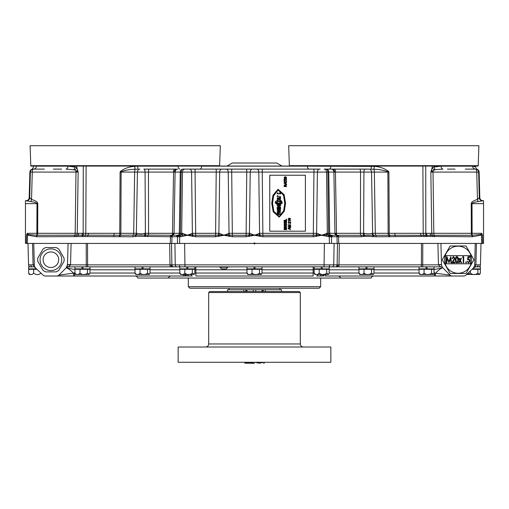 <?xml version="1.0" encoding="UTF-8"?>
<svg xmlns="http://www.w3.org/2000/svg" width="509" height="509" viewBox="0 0 509 509"><rect width="100%" height="100%" fill="white"/><g stroke="black" fill="none" stroke-linecap="round" stroke-linejoin="round"><path stroke-width="0.76" d="M254.5 363.299L244.829 363.152M264.171 362.281L264.171 363.152M263.681 362.281L259.336 363.229L254.99 362.281M245.319 362.281L249.664 363.229L254.01 362.281M244.829 362.281L244.829 363.229M471.639 259.717A13.539 13.539 0 0 0 458.1 246.178A13.539 13.539 0 0 0 444.561 259.717A13.539 13.539 0 0 0 458.1 273.257A13.539 13.539 0 0 0 471.639 259.717M473.879 259.558A15.779 15.779 0 0 1 473.879 259.876L466.123 273.301A15.779 15.779 0 0 1 465.856 273.46L450.344 273.46A15.779 15.779 0 0 1 450.077 273.301L442.321 259.876A15.779 15.779 0 0 1 442.321 259.558L450.077 246.133A15.779 15.779 0 0 1 450.344 245.974L465.856 245.974A15.779 15.779 0 0 1 466.123 246.133L473.879 259.558M445.884 255.645L470.316 255.645L470.316 263.789L445.884 263.789L445.884 255.645M469.495 260.754L468.471 259.405L467.536 259.717L468.006 256.663L469.807 256.663L469.807 257.287L468.388 257.287L468.14 258.903L468.636 258.776L469.966 260.773L468.42 262.93L467.065 261.206L468.445 262.3L469.495 260.754M458.374 259.717C458.577 261.263 458.062 262.339 456.821 262.93C455.606 262.326 455.103 261.257 455.32 259.717C455.103 258.178 455.6 257.109 456.821 256.504C458.062 257.102 458.577 258.171 458.374 259.717M463.228 257.287L462.522 257.287L462.789 256.663L463.699 256.663L463.699 262.771L463.228 262.771L463.228 257.287M447.214 258.387L446.787 262.771L446.317 262.771L446.908 256.663L448.862 261.677L450.809 256.663L451.407 262.771L450.936 262.771L450.503 258.387L448.983 262.771L447.214 258.387M458.609 262.771L459.812 260.385L458.768 258.305L459.334 258.305L460.098 259.819L460.855 258.305L461.428 258.305L460.384 260.385L461.587 262.771L461.014 262.771L460.098 260.952L459.182 262.771L458.609 262.771M454.378 258.368L453.474 257.134L452.501 258.54L452.03 258.54L453.494 256.504L454.849 258.337L452.927 262.148L454.931 262.148L454.931 262.771L451.877 262.771L454.378 258.368M466.047 262.848L465.659 262.339L466.047 261.83L466.441 262.339L466.047 262.848M456.84 257.134L455.79 259.717L456.84 262.3L457.744 261.251L457.903 259.717L456.84 257.134M40.058 259.717A10.842 10.842 0 0 1 50.9 248.876A10.842 10.842 0 0 1 61.742 259.717A10.842 10.842 0 0 1 50.9 270.559A10.842 10.842 0 0 1 40.058 259.717A10.842 10.842 0 0 0 50.9 270.559A10.842 10.842 0 0 0 61.742 259.717M64.039 258.146A13.234 13.234 0 0 1 64.039 261.289L58.828 270.311A13.234 13.234 0 0 1 56.111 271.882L45.689 271.882A13.234 13.234 0 0 1 42.972 270.311L37.761 261.289A13.234 13.234 0 0 1 37.761 258.146L42.972 249.124A13.234 13.234 0 0 1 45.689 247.552L56.111 247.552A13.234 13.234 0 0 1 58.828 249.124L64.039 258.146M262.32 243.429L237.9 243.429L262.32 243.429M289.411 166.061A3.054 3.054 0 0 1 289.373 165.66L478.199 165.66A3.054 3.054 0 0 1 478.161 166.061L30.839 166.061A3.054 3.054 0 0 1 30.801 165.66L30.101 145.701L220.327 145.701L219.627 165.66A3.054 3.054 0 0 1 219.589 166.061M478.199 165.66L478.899 145.701L288.673 145.701L289.373 165.66M227.014 166.061L232.301 163.007L276.699 163.007L281.986 166.061M227.523 291.53L227.523 289.748L243.766 289.748L243.766 291.53M243.766 289.748L281.477 289.748L281.477 291.53M255.772 289.748L255.772 291.53M253.227 289.748L253.227 291.53M229.05 288.221L229.05 289.748M279.95 288.221L279.95 289.748M228.007 267.25L219.888 267.25L219.888 266.843M226.39 268.879L221.53 268.879M74.925 266.843L74.925 268.879L89.991 268.879L89.991 266.843L134.987 266.843L134.987 268.879L143.029 268.879L143.029 266.843L186.803 266.843L186.803 268.879L194.845 268.879L194.845 266.843L187.821 266.843L187.821 268.879M27.995 243.429L28.555 264.858L33.085 264.871L32.525 243.429L71.095 243.429L70.528 264.858L184.939 264.858L184.939 266.843L170.54 266.843L179.779 266.843L179.779 268.879L186.803 268.879M193.477 274.478L181.026 274.478L193.477 274.478M181.026 274.478L180.32 274.275L179.817 273.123L179.817 269.286L192.332 269.286L192.332 273.123L194.304 274.275L194.807 273.123L194.807 269.286L192.332 269.286M184.837 269.286L184.837 273.123C183.157 275.07 181.484 275.07 179.817 273.123M192.332 273.123C189.832 275.07 187.331 275.07 184.837 273.123M148.685 274.478L136.234 274.478L148.685 274.478M136.234 274.478L135.528 274.275L135.025 273.123L135.025 269.286L147.54 269.286L147.54 273.123L149.512 274.275L150.015 273.123L150.015 269.286L147.54 269.286M140.045 269.286L140.045 273.123C138.365 275.07 136.692 275.07 135.025 273.123M147.54 273.123C145.04 275.07 142.539 275.07 140.045 273.123M88.623 274.478L76.172 274.478L88.623 274.478M76.172 274.478L75.466 274.275L74.963 273.123L74.963 269.286L87.478 269.286L87.478 273.123L89.45 274.275L89.953 273.123L89.953 269.286L87.478 269.286M79.983 269.286L79.983 273.123C78.303 275.07 76.63 275.07 74.963 273.123M87.478 273.123C84.978 275.07 82.477 275.07 79.983 273.123M29.147 274.275L29.853 274.478L29.147 274.275L28.644 273.123L28.644 269.286L36.941 269.286M30.871 264.877A2.036 1.616 90 0 0 32.487 266.843L28.606 266.843L28.606 268.879L36.514 268.879M41.165 273.295L42.368 274.434M41.159 273.123C38.659 275.07 36.158 275.07 33.664 273.123L33.664 269.286L33.664 273.123C31.984 275.07 30.311 275.07 28.644 273.123L28.644 269.286M479.026 274.478L466.588 274.478M480.356 269.286L480.356 273.123L480.356 269.286L477.881 269.286L477.881 273.123L479.853 274.275L480.356 273.123M472.059 269.286L477.881 269.286L477.881 273.123C475.381 275.07 472.88 275.07 470.386 273.123L470.386 270.871L470.386 273.123L466.715 274.357M472.486 268.879L480.394 268.879L480.394 266.843L474.165 266.843M432.707 274.478L420.256 274.478L432.707 274.478M420.256 274.478L419.55 274.275L419.047 273.123L419.047 269.286L431.562 269.286L431.562 273.123L433.534 274.275L434.037 273.123L434.037 269.286L431.562 269.286M471.951 235.273L471.716 233.3L471.328 233.3L471.226 203.645C471.309 202.035 473.383 200.648 477.461 199.49L479.3 197.702L478.625 172.087L479.3 197.702L478.625 172.087L433.019 172.087L433.814 233.3L471.328 233.3A2.036 0.528 -90 0 0 471.792 235.273L481.056 234.433L481.692 233.3L482.475 234.897L472.511 236.742L427.102 236.424L376.113 236.749L364.559 236.31L361.244 236.749L338.574 236.749L338.689 243.429L437.905 243.429L422.788 243.429L422.712 266.843L324.061 266.843L324.386 243.429L184.614 243.429L184.939 264.858L438.472 264.858L440.559 266.843L419.009 266.843L419.009 268.879L434.075 268.879L434.075 266.843M424.067 269.286L424.067 273.123C422.387 275.07 420.714 275.07 419.047 273.123M431.562 273.123C429.062 275.07 426.561 275.07 424.067 273.123M372.645 274.478L360.194 274.478L372.645 274.478M360.194 274.478L359.488 274.275L358.985 273.123L358.985 269.286L371.5 269.286L371.5 273.123L373.472 274.275L373.975 273.123L373.975 269.286L371.5 269.286M365.971 268.879L365.971 266.843L358.947 266.843L358.947 268.879L374.013 268.879L374.013 266.843L366.989 266.843L366.989 268.879M364.005 269.286L364.005 273.123C362.325 275.07 360.652 275.07 358.985 273.123M371.5 273.123C369 275.07 366.499 275.07 364.005 273.123M326.708 269.286L326.708 273.123L328.68 274.275L329.183 273.123L329.183 269.286L314.193 269.286L314.193 273.123L314.696 274.275L315.402 274.478L327.853 274.478M321.179 268.879L321.179 266.843L314.155 266.843L314.155 268.879L329.221 268.879L329.221 266.843L186.803 266.843M319.213 269.286L319.213 273.123C317.533 275.07 315.86 275.07 314.193 273.123M326.708 273.123C324.208 275.07 321.707 275.07 319.213 273.123M259.52 269.286L259.52 273.123L261.492 274.275L261.995 273.123L261.995 269.286L247.005 269.286L247.005 273.123L247.508 274.275L248.214 274.478L260.665 274.478M253.991 268.879L253.991 266.843L246.967 266.843L246.967 268.879L262.033 268.879L262.033 266.843L255.009 266.843L255.009 268.879M252.025 269.286L252.025 273.123C250.345 275.07 248.672 275.07 247.005 273.123M259.52 273.123C257.02 275.07 254.519 275.07 252.025 273.123M134.987 266.843L142.011 266.843L142.011 268.879M150.053 266.843L150.053 268.879L143.029 268.879M81.949 266.843L81.949 268.879M82.967 268.879L82.967 266.843M35.63 268.02L35.63 268.879M28.606 266.843L28.606 268.879M66.883 266.843L72.685 266.843M473.37 268.879L473.37 268.02M426.033 266.843L426.033 268.879M427.051 268.879L427.051 266.843M322.197 268.879L322.197 266.843M279.905 200.419A0.923 0.923 -0 0 0 279.326 199.56A2.036 2.036 -0 0 0 278.48 199.553L278.48 199.547A0.98 0.98 -0 0 0 277.895 200.476L277.895 200.928L279.905 200.928L279.905 200.476A0.923 0.923 -0 0 0 279.326 199.56A2.036 2.036 -0 0 0 278.48 199.547A0.98 0.98 -0 0 0 277.895 200.451M279.193 216.44L283.678 210.72L284.741 203.231L283.513 195.227L278.118 190.016L273.626 195.742L272.563 203.231L273.797 211.229L279.193 216.44M284.741 203.231L283.513 195.227L278.118 190.016L273.626 195.742L272.563 203.231M279.886 192.109L280.599 192.078M280.599 201.609L277.201 201.609L280.599 201.602L280.599 200.476A1.578 1.578 -0 0 0 279.377 198.841A2.036 2.036 -0 0 0 278.461 198.834A1.559 1.559 -0 0 0 277.201 200.476A1.559 1.559 -0 0 1 277.195 200.368A1.559 1.559 -0 0 0 277.195 200.368L277.195 200.361M279.263 217.165L284.321 211.235L285.562 203.231L284.111 194.648L278.048 189.297L272.983 195.227L271.742 203.231L273.193 211.808L279.263 217.165M285.562 203.231L284.111 194.654L278.048 189.297L272.983 195.227L271.742 203.231M272.334 203.231L273.626 211.394L279.212 216.643L283.857 210.866L284.97 203.231L283.678 195.068L278.099 189.812L273.448 195.596L272.334 203.231L273.626 211.388L279.212 216.643L283.857 210.86L284.97 203.231M288.858 218.52L288.196 218.915L288.476 219.538L289.5 219.805L290.671 218.946L289.837 218.176L289.042 218.895L289.366 219.494L288.552 219.201L288.826 218.208L288.196 218.915M290.639 220.836L288.196 220.524L288.807 221.402L288.737 220.836L290.639 220.524L288.196 220.728M290.327 221.962L290.327 223.158L288.87 221.994L288.196 222.745L288.889 223.527L288.482 222.751L288.877 222.312L290.639 223.559L290.639 221.962L290.639 223.559M290.639 227.16L290.639 226.817L288.571 226.817L290.639 226.168L290.639 225.811L288.571 225.156L290.639 225.156L290.639 224.813L288.196 224.813L288.196 225.328L290.27 225.99L288.196 226.645L288.196 227.16L290.639 227.16L290.639 226.823L288.571 226.817M290.639 229.686L289.888 229.044L289.888 228.007L290.639 227.358L288.196 228.331L288.196 228.719L290.639 229.686L289.888 229.044M286.567 181.089L284.474 181.089L284.117 181.758L284.117 180.008L284.474 180.676L286.567 180.676L286.567 181.089L286.567 180.682L284.474 180.676M286.567 182.235L286.567 181.834L284.117 182.731L284.117 183.297L286.567 184.194L286.045 183.571L286.045 182.457L286.567 181.828L284.117 182.725L284.117 183.297M286.204 220.925L286.567 220.925L286.567 222.592L284.117 222.592L284.117 220.925L284.461 220.925L284.461 222.185L285.116 222.185L285.116 221.091L285.46 221.091L285.46 222.185L286.204 222.185L286.204 220.925L286.567 220.925L286.567 222.592M269.77 231.194L305.4 231.194L305.4 175.223L269.77 175.223L269.77 231.213L305.4 231.194M284.474 227.847L286.567 228.312L284.474 227.841L286.567 227.771L286.567 227.415L286.567 227.771M286.567 228.738L286.567 228.312L286.567 228.738L284.474 229.203L286.567 229.279L286.567 229.635L284.117 229.635L284.117 228.98L286.211 228.528L284.117 228.064L284.117 227.415L286.567 227.415L284.117 227.415L284.117 228.064M284.117 226.206L284.588 225.347L286.077 225.341L286.567 226.206L285.823 227.046L284.588 226.931L284.117 226.06L284.862 225.226L286.077 225.341M284.117 224.857L284.187 223.47L285.205 222.885L286.478 223.47L286.567 224.857L284.117 224.857L284.187 223.47L285.205 222.878L286.478 223.47L286.567 224.857M286.204 219.131L286.567 219.131L286.567 220.607L284.117 220.607L284.117 220.244L286.204 220.244L286.204 219.131L286.567 219.137L286.567 220.607M285.842 185.009L285.606 186.167L286.567 186.167L286.567 186.568L284.117 186.568L284.334 184.843L286.567 184.551L286.567 184.932L285.842 185.009M284.117 179.626L284.117 179.232L286.567 179.225L286.567 179.626L284.117 179.626L284.117 179.225L286.567 179.232L286.567 179.626M284.117 177.934L284.588 176.973L286.077 176.967L286.567 177.934L285.823 178.856L284.423 178.602L284.187 177.425L285.205 176.75L286.262 177.113M278.022 195.971L277.806 196.461L278.022 195.971L277.494 195.52L277.131 196.461L279.995 196.633L279.689 197.225L280.262 197.689L279.689 197.225M277.131 196.461L279.995 196.633M280.262 197.696L280.669 196.741L280.262 197.689M281.852 201.787L281.197 200.743L282.19 202.067L278.652 203.594L275.242 201.92L276.412 200.845M281.197 200.94L281.84 201.92L278.652 203.193L275.573 201.793M282.19 202.067L278.652 203.594L275.242 201.92M279.969 193.77L279.632 193.14L279.969 193.859L277.812 193.77L278.092 193.185L277.615 192.676L277.119 193.776L280.682 193.91L277.119 193.77M277.812 193.77L278.092 193.185M280.682 193.91L280.09 192.587L279.632 193.14M280.599 208.143L280.599 208.836L277.201 208.836L277.201 208.143L280.599 208.143M277.201 208.836L280.599 208.836M280.599 198.535L280.599 197.842L277.201 197.842L277.201 198.535L280.599 198.535L277.201 198.542M280.599 207.208L280.599 207.876L277.201 207.876L277.201 206.978L279.556 205.668L277.201 205.668L277.201 205L280.599 205L280.599 205.871L278.194 207.208L280.599 207.208M280.599 205.871L278.194 207.208M277.201 205.668L279.549 205.668M277.201 207.876L280.599 207.876M279.396 212.03L277.201 212.539L277.201 215.326L277.895 215.326L277.895 214.467L280.599 214.467L280.599 213.786L277.895 213.786L277.895 213.08L280.599 212.361L280.599 211.782L278.245 211.095L280.599 210.427L280.599 209.835L277.201 208.938L277.201 209.625L279.441 210.128L277.201 210.764L277.201 211.4L279.396 212.03M277.201 215.326L277.895 215.326M277.895 214.467L280.599 214.467M277.895 213.786L277.895 213.08L280.599 212.361M278.251 211.095L280.599 210.427M279.435 210.128L277.201 209.625M277.201 201.602L277.201 200.476M278.722 204.249L282.132 202.652L282.19 203.136C279.556 205.401 277.252 205.267 275.28 202.735L278.722 204.249M275.242 202.989L275.28 202.735C277.252 205.267 279.556 205.401 282.19 203.136L282.132 202.652M277.201 211.4L279.39 212.037M277.806 196.461L280.669 196.735M279.905 200.928L279.905 200.476M277.895 200.928L277.895 200.476M284.474 229.279L286.567 229.279L286.567 229.635M284.117 229.635L284.117 228.986L286.045 228.554M286.134 225.818L285.695 226.734L284.461 226.206L284.989 225.538L286.134 225.818M284.461 226.212L285.422 226.766L286.204 226.206M286.077 225.347L286.567 226.206M286.134 223.553L286.204 224.501L284.461 224.501L284.716 223.387L286.134 223.553M284.461 224.501L286.204 224.501M284.117 222.592L284.117 220.925L284.461 220.925M284.461 222.185L285.116 222.185M285.116 221.091L285.46 221.091M285.46 222.185L286.204 222.185M284.117 220.607L284.117 220.244L286.204 220.244M285.167 185.149L285.244 186.167L284.461 186.167L284.55 185.149L285.167 185.149M284.461 186.173L285.244 186.167M285.606 186.173L286.567 186.173L286.567 186.568M284.117 186.568L284.334 184.843L286.567 184.551L286.567 184.932M286.045 183.571L286.567 184.194M284.55 183.011L285.695 183.425L285.695 182.604L284.55 183.011L285.695 183.425M284.474 181.089L284.474 181.758M284.117 181.758L284.117 180.008L284.474 180.008M286.134 177.495L285.695 178.513L284.55 178.201L284.989 177.189L286.134 177.495M284.461 177.934L285.244 178.551L286.204 177.934M286.262 177.119L286.567 177.934M290.639 227.727L290.639 227.364L288.196 228.331L288.196 228.719M288.482 228.522L289.608 228.942L289.608 228.108L288.482 228.522L289.608 228.942M290.27 225.99L288.196 226.645L288.196 227.16M290.639 225.156L290.639 224.819L288.196 224.819L288.196 225.328M288.571 225.163L290.639 225.811L290.639 226.168M290.327 223.165L288.87 221.994L288.196 222.751M288.482 222.757L288.921 223.222M288.737 220.842L289.099 221.402M288.482 218.934L289.366 219.494M290.671 218.953L289.837 218.176L289.042 218.902M289.328 218.985L289.831 219.494L290.391 218.972L289.844 218.488L289.328 218.985L289.831 219.494L290.391 218.972M320.67 286.694L319.143 288.221L189.857 288.221L188.33 286.694L320.67 286.694L320.67 278.041M188.33 286.694L188.33 278.041M134.968 276.005A3.054 3.054 0 0 1 137.844 278.041L168.384 278.041A3.054 3.054 0 0 1 171.266 276.005M337.734 276.005A3.054 3.054 0 0 1 340.616 278.041L168.384 278.041M374.032 276.005A3.054 3.054 0 0 0 371.156 278.041L340.616 278.041M314.193 269.815L261.995 269.815M434.037 273.034L450.077 275.108A3.054 3.054 0 0 0 452.24 276.005L453.869 276.005M325.728 274.478A3.054 0.789 90 0 1 325.041 276.005L343.912 276.005M316.687 276.005L321.338 276.005L316.687 276.005A3.054 1.527 -90 0 0 318.01 274.478M261.995 273.034L314.193 273.034M192.313 276.005L183.959 276.005L192.313 276.005A3.054 1.527 -90 0 1 190.99 274.478M185.371 274.478A3.054 2.647 90 0 0 187.662 276.005M56.76 276.005A3.054 3.054 0 0 0 58.923 275.108L74.384 273.034A3.054 0.789 90 0 0 75.173 276.005L45.244 276.005A3.054 3.054 0 0 1 43.138 275.165L35.904 268.3A5.09 5.09 0 0 1 34.319 264.737L33.759 243.429L25.45 243.429L25.45 200.673L30.75 201.57C34.822 202.149 36.902 202.843 36.985 203.645L25.45 203.645M35.535 267.912A3.054 3.054 0 0 0 33.212 266.843C33.696 267.002 33.651 266.347 33.085 264.871L34.319 264.737L33.079 264.725M452.24 276.005L463.756 276.005A3.054 3.054 0 0 0 465.862 275.165L473.096 268.3A5.09 5.09 0 0 0 474.681 264.737L475.241 243.429L476.475 243.429L475.915 264.871L480.445 264.858A2.036 2.036 0 0 1 478.409 266.843L475.775 266.843A3.054 3.054 0 0 0 473.465 267.912L474.369 266.372M169.643 243.429L170.012 264.858A2.036 0.528 90 0 0 170.54 266.843L68.919 266.843M32.487 266.843L30.591 266.843A2.036 2.036 0 0 1 28.555 264.858A2.036 2.036 0 0 0 30.591 266.843M441.519 264.75L438.459 264.565L437.905 243.429L440.915 243.429L441.513 264.565A5.09 5.09 0 0 0 443.002 268.033L450.077 275.108M177.005 266.843A2.036 1.762 90 0 1 175.242 264.858L174.918 243.429L171.495 243.429L171.864 264.858A2.036 1.762 90 0 0 173.633 266.843M481.005 243.429L480.445 264.858M335.367 266.843A2.036 1.762 90 0 0 337.136 264.858L337.505 243.429L334.082 243.429L333.758 264.858A2.036 1.762 90 0 1 331.995 266.843M329.609 236.768L321.688 235.285L313.328 236.749L262.86 236.749L254.5 235.285L246.14 236.749L232.32 236.749L223.96 235.285L215.6 236.749L195.672 236.749L187.312 235.285L180.727 236.704L171.972 236.749L171.857 243.429L337.143 243.429L337.028 236.749L329.609 236.768L329.412 235.285L471.792 235.273A1.527 0.394 -90 0 1 472.142 236.749M86.288 266.843L86.212 243.429L71.095 243.429L170.311 243.429L170.426 236.749L136.208 236.31A1.527 0.369 -107.2 0 1 136.056 235.018L178.894 235.285A1.527 1.234 -90 0 0 177.66 236.768M482.475 234.897L482.64 243.429L440.915 243.429M434.037 272.334L434.616 273.034A3.054 0.789 90 0 1 433.827 276.005L325.041 276.005M449.892 275.153A3.054 2.927 90 0 0 451.916 276.005L434.864 276.005A3.054 0.649 90 0 0 435.513 273.18A8.144 1.661 135 0 1 443.002 268.033M324.519 274.478A3.054 1.858 90 0 1 322.91 276.005L321.338 276.005A3.054 2.647 90 0 0 323.629 274.478M313.175 266.843L313.124 276.005L195.876 276.005L195.876 273.034L247.005 273.034M183.272 274.478A3.054 0.789 90 0 0 183.959 276.005L75.173 276.005M55.131 276.005L57.084 276.005A3.054 2.927 90 0 0 59.108 275.153M247.005 269.815L194.807 269.815M194.807 273.034L195.876 273.034L195.825 266.843M68.085 243.429L67.487 264.565A5.09 5.09 0 0 1 65.998 268.033A8.144 1.661 -135 0 1 73.487 273.18A3.054 0.649 90 0 0 74.136 276.005M58.923 275.108L65.998 268.033M473.472 267.906L473.472 267.906A3.054 3.054 0 0 0 473.472 267.906L473.472 267.906A3.054 3.054 0 0 0 473.472 267.906L475.788 266.843C475.304 267.002 475.349 266.341 475.915 264.871L474.681 264.737L475.921 264.725M66.176 267.849L67.481 264.75L70.528 264.858L68.441 266.843A3.054 3.054 0 0 0 66.176 267.849L74.963 269.554M441.634 265.545L442.302 267.155M442.824 267.849A3.054 3.054 0 0 0 440.559 266.843A3.054 3.054 0 0 1 442.824 267.849L434.037 269.554M70.541 264.565L67.487 264.565M438.459 264.565L441.513 264.565M176.61 236.749A1.527 1.323 -90 0 1 177.775 235.273A2.036 1.762 90 0 0 179.333 233.3L180.371 233.313L181.153 172.08L180.256 172.087C180.447 170.273 181.306 169.287 182.839 169.115L195.062 169.115L182.839 169.115C181.828 169.287 181.268 170.273 181.153 172.074L173.556 172.087A3.054 0.789 -90 0 1 174.345 169.115L176.305 169.115A3.054 1.858 -90 0 0 174.447 172.08M179.391 236.768L179.588 235.285L182.006 234.98A2.036 1.222 90 0 0 182.585 233.3L187.312 235.285L192.389 233.3L191.594 172.087L195.062 172.087L195.672 233.3L215.6 233.3L216.21 172.087L195.062 172.087L195.062 169.115L231.71 169.115L199.846 169.115A3.054 1.762 -90 0 0 201.609 166.144L330.895 166.144A3.054 1.762 -90 0 1 329.132 169.115L324.176 169.115A3.054 2.354 -90 0 1 326.53 172.087L317.406 172.087L316.611 233.3L313.328 233.3L313.938 172.087L262.25 172.087L262.86 233.3L313.328 233.3L313.328 235.273L316.382 234.98A2.036 1.222 90 0 0 316.961 233.3L321.688 235.285L327.319 233.3L326.53 172.087L327.847 172.074L328.744 172.074L329.667 233.3L334.954 233.3L333.898 172.087A3.054 2.647 -90 0 0 331.257 169.115L334.655 169.115A3.054 0.789 -90 0 1 335.444 172.087L336.5 233.3L360.429 233.3L360.544 172.087L334.553 172.08L327.847 172.08L328.629 233.313L329.667 233.3A2.036 1.762 -90 0 0 331.225 235.273A1.527 1.323 -90 0 1 332.39 236.749M331.34 236.768A1.527 1.234 -90 0 0 330.106 235.285L326.994 234.98A2.036 1.222 -90 0 1 326.415 233.3M465.226 169.115L476.087 169.115A3.054 3.054 0 0 1 479.134 172.087L479.809 197.702C480.025 199.509 481.043 200.501 482.863 200.673M476.532 169.147A3.054 3.054 0 0 1 479.134 172.087L478.625 172.087C478.396 170.286 477.378 169.3 475.578 169.115L475.94 169.115A3.054 2.92 -90 0 1 478.854 172.087L479.516 197.702L478.854 172.087M475.406 166.061L475.425 166.876L477.016 169.478M475.018 166.666L474.006 166.316M482.64 243.429L483.55 243.429L483.55 200.673L478.25 201.57C474.178 202.149 472.097 202.843 472.015 203.645L472.117 233.3L481.692 233.3M338.689 243.429L337.143 243.429M331.582 243.429L329.38 243.429L331.582 243.429L331.486 236.774A1.527 1.323 -90.5 0 0 330.169 235.285M171.857 243.429L170.311 243.429M36.336 166.144L36.387 166.144C32.64 166.971 32.64 166.971 36.387 166.144L67.907 166.144L74.982 167.086L75.001 166.061L76.865 166.061L76.834 167.576L78.151 172.087L77.241 233.3L83.177 233.3L83.266 166.061L86.11 166.061L85.792 233.3L133.702 233.3L134.643 172.087L121.123 172.087L120.868 233.3A2.036 0.528 90 0 1 120.404 235.273L136.056 235.018A2.036 1.476 90 0 0 136.806 233.3C139.065 233.994 141.718 233.994 144.76 233.3L145.396 233.3L145.071 172.087L137.443 172.087L136.361 233.3L136.806 233.3M388.494 171.348L387.864 171.718L388.908 172.087L388.494 171.348C384.32 168.301 379.606 166.653 374.338 166.398L307.391 166.144A3.054 1.762 -90 0 0 309.154 169.115M26.646 200.673A3.054 3.054 0 0 0 29.7 197.702L30.375 172.087L29.7 197.702L31.539 199.49C35.617 200.648 37.691 202.035 37.774 203.645L37.672 233.3L75.186 233.3L75.981 172.087L32.258 172.087C32.347 170.286 32.735 169.3 33.422 169.115L44.385 169.115M388.946 236.749A1.527 0.394 -90 0 0 388.596 235.273A2.036 0.528 -90 0 1 388.132 233.3L387.877 172.087L374.357 172.087L375.298 233.3L420.58 233.3A2.036 0.802 -90 0 0 421.038 235.094A1.527 0.394 -86 0 1 421.178 236.437M420.58 233.3L423.208 233.3L422.89 166.061M53.343 169.115L61.589 169.115M188.839 169.115L190.875 169.115L188.839 169.115M256.701 169.115A3.054 2.081 -90 0 1 258.782 172.087L250.218 172.087L249.423 233.3L246.14 233.3L246.75 172.087L231.71 172.087L232.32 233.3L246.14 233.3L246.14 235.273L249.194 234.98A2.036 1.222 90 0 0 249.773 233.3L254.5 235.285L259.577 233.3L258.782 172.087L262.25 172.087L262.25 169.115L246.75 169.115L320.161 169.115M447.411 169.115L455.046 169.115M30.75 201.57A3.054 0.783 -74.6 0 0 31.539 199.49L32.258 172.087L30.375 172.087C30.604 170.286 31.622 169.3 33.422 169.115L33.06 169.115A3.054 2.92 -90 0 0 30.146 172.087L29.484 197.702A3.054 2.927 -90 0 1 26.563 200.673M369.089 169.115L365.169 169.115L369.089 169.115A3.054 2.469 -90 0 1 371.557 172.087L363.929 172.087L363.604 233.3L364.24 233.3C367.313 233.994 369.96 233.994 372.194 233.3A2.036 1.476 -90 0 0 372.944 235.018A1.527 0.369 -72.8 0 1 372.792 236.31M173.143 235.273A1.527 1.323 -90 0 0 171.972 236.749L171.177 236.761A1.527 0.846 -88.7 0 1 172.004 235.279A2.036 0.528 90 0 0 172.5 233.3L173.556 172.087L145.071 172.087A3.054 1.241 -90 0 0 143.831 169.115L174.345 169.115M226.161 169.115A3.054 2.081 -90 0 1 228.242 172.087L219.678 172.087L218.883 233.3L215.6 233.3L215.6 235.273L218.654 234.98A2.036 1.222 90 0 0 219.233 233.3L223.96 235.285L229.037 233.3L228.242 172.087L231.71 172.087L231.71 169.115L246.75 169.115L246.75 172.087L250.218 172.087A3.054 2.081 -90 0 1 252.299 169.115M324.176 169.115L331.257 169.115M334.655 169.115L365.169 169.115A3.054 1.241 -90 0 0 363.929 172.087L360.544 172.087A3.054 0.789 -90 0 0 359.755 169.115M136.208 236.31L132.887 236.749L82.852 236.545A1.527 0.394 -82.3 0 1 83.298 235.158L120.404 235.273A1.527 0.394 -90 0 0 120.054 236.749M82.852 236.545L36.489 236.742L26.525 234.897L26.36 243.429M149.245 169.115A3.054 0.789 -90 0 0 148.456 172.087L148.571 233.3L173.391 233.307L179.333 233.3L180.256 172.074M171.177 236.761L170.426 236.749A1.527 0.394 -90 0 1 170.776 235.273M338.224 235.273A1.527 0.394 -90 0 1 338.574 236.749L337.028 236.749A1.527 1.323 -90 0 0 335.857 235.273M372.194 233.3L372.639 233.3L371.557 172.087L374.357 172.087A3.054 0.789 -90 0 0 373.791 169.243L370.838 169.115A3.054 0.42 -90 0 0 371.258 166.144M189.513 169.115A3.054 2.081 -90 0 1 191.594 172.087L182.47 172.087L181.681 233.3L182.585 233.3M26.525 234.897L27.308 233.3L27.944 234.433L36.883 235.266L83.298 235.158L83.177 233.3L85.792 233.3A2.036 0.859 90 0 1 85.181 235.196A1.527 0.394 -93.2 0 0 84.978 236.615M433.999 166.061L434.018 167.086L441.093 166.144A3.054 1.909 -90 0 0 443.008 169.115L435.271 169.586L430.849 172.087L432.166 167.576L434.018 167.086A3.054 1.654 -103.6 0 0 435.271 169.586M441.093 166.144L472.613 166.144L475.425 166.876M120.506 171.348L121.136 171.718A3.054 0.789 -90 0 0 121.123 172.087L120.092 172.087L120.506 171.348C124.667 168.301 129.381 166.653 134.662 166.398L137.742 166.144A3.054 0.42 -90 0 0 138.162 169.115L135.209 169.243C130.329 169.312 125.64 170.14 121.136 171.718L120.092 172.087L119.742 235.266A1.527 0.394 -88.3 0 0 119.36 236.736M425.734 166.061L425.823 233.3L430.347 233.3A2.036 0.986 -90 0 0 430.907 235.082A1.527 0.388 -83.1 0 1 430.983 236.424M430.347 233.3L431.759 233.3L430.849 172.087L433.019 172.087A3.054 0.789 -90 0 0 432.968 171.049A3.054 1.311 -158.9 0 1 431.346 170.012M73.729 169.586A3.054 1.654 -76.4 0 0 74.982 167.086L76.834 167.576A3.054 2.341 -30.5 0 1 74.549 169.828L65.992 169.115A3.054 1.909 -90 0 0 67.907 166.144M482.354 200.673A3.054 3.054 0 0 1 479.3 197.702L479.809 197.702M424.022 236.615A1.527 0.394 -86.8 0 0 423.819 235.196A2.036 0.859 -90 0 1 423.208 233.3L425.823 233.3L425.702 235.158A1.527 0.394 -97.7 0 1 426.148 236.545M373.631 236.539A1.527 0.375 -76.8 0 0 373.663 235.152A2.036 1.591 -90 0 1 372.639 233.3L375.298 233.3A2.036 0.528 -90 0 0 375.763 235.273A1.527 0.394 -90 0 1 376.113 236.749M361.244 236.749A1.527 0.394 -90 0 0 360.894 235.273A2.036 0.528 -90 0 1 360.429 233.3L363.604 233.3A2.036 0.744 -90 0 1 363.127 235.152A1.527 0.394 -103.3 0 1 363.719 236.539M328.273 236.704L328.49 235.247A2.036 1.457 -90 0 1 327.319 233.3L328.629 233.313A2.036 0.929 -90 0 0 329.558 235.285M319.487 169.115A3.054 2.081 -90 0 0 317.406 172.087L313.938 172.087L313.938 169.115M259.227 233.3A2.036 1.222 -90 0 0 259.806 234.98L260.341 235.094A2.036 1.311 -90 0 1 259.577 233.3L262.86 233.3L262.86 235.273L313.328 235.273L313.328 236.749M228.687 233.3A2.036 1.222 -90 0 0 229.266 234.98L229.801 235.094A2.036 1.311 -90 0 1 229.037 233.3L232.32 233.3L232.32 235.273L246.14 235.273L246.14 236.749M221.759 169.115A3.054 2.081 -90 0 0 219.678 172.087L216.21 172.087L216.21 169.115M192.039 233.3A2.036 1.222 -90 0 0 192.618 234.98L193.153 235.094A2.036 1.311 -90 0 1 192.389 233.3L195.672 233.3L195.672 235.273L215.6 235.273L215.6 236.749M184.824 169.115A3.054 2.354 -90 0 0 182.47 172.087L181.153 172.074M179.442 235.285A2.036 0.929 90 0 0 180.371 233.313L181.681 233.3A2.036 1.457 90 0 1 180.51 235.247L180.727 236.704M145.281 236.539A1.527 0.394 -76.7 0 1 145.873 235.152A2.036 0.744 90 0 1 145.396 233.3L148.571 233.3A2.036 0.528 90 0 1 148.106 235.273A1.527 0.394 -90 0 0 147.756 236.749M139.911 169.115A3.054 2.469 -90 0 0 137.443 172.087L134.643 172.087A3.054 0.789 -90 0 1 135.209 169.243A3.054 0.324 -96.2 0 1 134.662 166.398M132.887 236.749A1.527 0.394 -90 0 1 133.237 235.273A2.036 0.528 90 0 0 133.702 233.3L136.361 233.3A2.036 1.591 90 0 1 135.337 235.152A1.527 0.375 -103.2 0 0 135.369 236.539M36.387 166.144A3.054 2.959 -90 0 1 33.422 169.115A3.054 3.054 0 0 0 30.375 172.087A3.054 3.054 0 0 1 33.422 169.115C31.488 169.529 31.488 169.529 33.422 169.115A3.054 3.054 0 0 0 33.384 169.115A3.054 3.054 0 0 1 33.422 169.115A3.054 3.054 0 0 0 30.375 172.087A3.054 3.054 0 0 1 30.375 172.048A3.054 3.054 0 0 0 30.375 172.087L30.146 172.087M77.654 170.012A3.054 1.311 -21.1 0 1 76.032 171.049L78.151 172.087L75.981 172.087A3.054 0.789 -90 0 1 76.032 171.049L74.549 169.828M74.371 236.749A1.527 0.394 -90 0 1 74.721 235.273A2.036 0.528 90 0 0 75.186 233.3L77.241 233.3A2.036 1.349 90 0 1 76.204 235.228A1.527 0.388 -96.3 0 0 76.045 236.672M432.955 236.672A1.527 0.388 -83.7 0 0 432.796 235.228A2.036 1.349 -90 0 1 431.759 233.3L433.814 233.3A2.036 0.528 -90 0 0 434.279 235.273A1.527 0.394 -90 0 1 434.629 236.749M29.751 197.708A3.054 2.99 -90 0 1 26.761 200.673M482.239 200.673A3.054 2.99 90 0 1 479.249 197.708M478.25 201.57A3.054 0.783 74.6 0 1 477.461 199.49L476.742 172.087C476.653 170.286 476.265 169.3 475.578 169.115C477.512 169.529 477.512 169.529 475.578 169.115A3.054 2.959 -90 0 1 472.613 166.144M389.639 236.736A1.527 0.394 -91.7 0 0 389.258 235.266L388.908 172.087L387.877 172.087A3.054 0.789 -90 0 0 387.864 171.718C383.353 170.14 378.664 169.312 373.791 169.243A3.054 0.324 -83.8 0 0 374.338 166.398M328.744 172.074C328.553 170.267 327.694 169.281 326.161 169.115C327.172 169.287 327.732 170.273 327.847 172.074M171.45 236.761A1.527 1.005 -91.4 0 1 172.386 235.279A2.036 1.762 90 0 0 174.046 233.3L175.102 172.087A3.054 2.647 -90 0 1 177.743 169.115M432.135 166.061L432.166 167.576A3.054 2.341 -149.5 0 0 434.451 169.828M316.865 236.24L316.382 234.98L326.994 234.98L326.511 236.24M364.24 233.3A2.036 0.579 -90 0 1 363.948 235.018A1.527 0.388 -107.3 0 1 364.559 236.31M394.838 233.3L394.971 235.094A1.527 0.394 -94 0 1 395.289 236.437M426.695 233.3L426.72 235.082A1.527 0.394 -96.9 0 1 427.102 236.424M249.677 236.24L249.194 234.98L259.806 234.98L259.323 236.24M259.927 236.443L260.341 235.094L262.86 235.273L262.86 236.749M219.137 236.24L218.654 234.98L229.266 234.98L228.783 236.24M229.387 236.443L229.801 235.094L232.32 235.273L232.32 236.749M182.489 236.24L182.006 234.98L192.618 234.98L192.135 236.24M192.739 236.443L193.153 235.094L195.672 235.273L195.672 236.749M144.441 236.31A1.527 0.388 -72.7 0 1 145.052 235.018A2.036 0.579 90 0 1 144.76 233.3M113.711 236.437A1.527 0.394 -86 0 1 114.029 235.094L114.162 233.3M87.822 236.437A1.527 0.394 -94 0 1 87.962 235.094A2.036 0.802 90 0 0 88.42 233.3M81.898 236.424A1.527 0.394 -83.1 0 1 82.28 235.082L82.305 233.3M78.017 236.424A1.527 0.388 -96.9 0 1 78.093 235.082A2.036 0.986 90 0 0 78.653 233.3M179.62 243.429L179.702 235.285M177.418 243.429L177.514 236.774A1.527 1.323 -89.5 0 1 178.831 235.285M36.489 236.742A1.527 0.394 -88 0 1 36.883 235.266L36.985 203.645L37.774 203.645M27.333 243.429L27.55 235.273A1.527 0.382 -68.6 0 1 27.944 234.433M218.533 236.443L218.119 235.094A2.036 1.311 -90 0 0 218.883 233.3L219.233 233.3M249.073 236.443L248.659 235.094A2.036 1.311 -90 0 0 249.423 233.3L249.773 233.3M316.261 236.443L315.847 235.094A2.036 1.311 -90 0 0 316.611 233.3L316.961 233.3M481.667 243.429L481.45 235.273A1.527 0.382 -111.4 0 0 481.056 234.433M472.511 236.742A1.527 0.394 -92 0 0 472.117 235.266L472.117 233.3L471.716 233.3M337.823 236.761A1.527 0.846 -91.3 0 0 336.996 235.279A2.036 0.528 -90 0 1 336.5 233.3L334.954 233.3A2.036 1.762 -90 0 0 336.614 235.279A1.527 1.005 -88.6 0 1 337.55 236.761M329.38 243.429L329.298 235.285M254.5 243.938A0.509 0.509 0 0 0 255.009 243.429A0.509 0.509 0 0 0 254.5 242.92A0.509 0.509 0 0 0 253.991 243.429A0.509 0.509 0 0 0 254.5 243.938M208.69 292.548L209.708 291.53L299.292 291.53L300.31 292.548L208.69 292.548L208.69 343.957L300.31 343.957L300.31 292.548M312.99 362.281L330.85 362.281L330.85 347.011L178.15 347.011L178.15 362.281L312.99 362.281M58.688 259.717A7.788 7.788 0 0 0 50.9 251.93A7.788 7.788 0 0 0 43.112 259.717A7.788 7.788 0 0 0 50.9 267.505A7.788 7.788 0 0 0 58.688 259.717M262.052 289.748L262.052 291.53M262.905 289.748L262.905 291.53M263.198 289.748L263.198 291.53M265.234 289.748L265.234 291.53M245.802 289.748L245.802 291.53M246.095 289.748L246.095 291.53M246.948 289.748L246.948 291.53M187.414 274.478A3.054 2.647 90 0 0 189.704 276.005M184.481 274.478A3.054 1.858 90 0 0 186.09 276.005M478.129 264.877A2.036 1.616 90 0 1 476.513 266.843M336.678 266.843A2.036 1.241 -90 0 0 337.919 264.865M329.66 264.871A2.036 1.018 90 0 1 328.642 266.843M179.34 264.871A2.036 1.018 90 0 0 180.358 266.843M172.322 266.843A2.036 1.241 -90 0 1 171.081 264.865M339.357 243.429L338.988 264.858A2.036 0.528 90 0 1 338.46 266.843M420.867 266.843A2.036 0.528 90 0 0 421.395 264.858L421.471 243.429M87.529 243.429L87.605 264.858A2.036 0.528 90 0 0 88.133 266.843M179.817 269.815L150.015 269.815M135.025 269.815L89.953 269.815M74.963 272.334L74.384 273.034L74.963 273.034M89.953 273.034L135.025 273.034M150.015 273.034L179.817 273.034M419.047 269.815L373.975 269.815M358.985 269.815L329.183 269.815M329.183 273.034L358.985 273.034M373.975 273.034L419.047 273.034M321.586 274.478A3.054 2.647 90 0 1 319.296 276.005M330.551 236.768A1.527 0.763 -90 0 0 329.787 235.285M178.449 236.768A1.527 0.763 -90 0 1 179.213 235.285M172.207 235.285A2.036 1.241 90 0 0 173.391 233.307M180.262 233.313A2.036 1.018 -90 0 1 179.244 235.285M336.793 235.285A2.036 1.241 90 0 1 335.609 233.307M328.738 233.313A2.036 1.018 -90 0 0 329.756 235.285M334.553 172.08A3.054 1.858 -90 0 0 332.695 169.115M471.226 203.645L483.55 203.645M27.308 233.3L37.672 233.3A2.036 0.528 90 0 1 37.208 235.273A1.527 0.394 -90 0 0 36.858 236.749M137.742 166.144L178.105 166.144A3.054 1.762 -90 0 0 179.868 169.115M482.437 200.673A3.054 2.927 90 0 1 479.516 197.702M30.375 172.087A3.054 3.054 0 0 1 33.422 169.115L32.506 169.255M30.801 165.66L219.627 165.66M264.171 363.229L263.63 363.299M221.517 268.879L219.888 267.25M226.403 268.879L228.032 266.843M181.102 269.286L181.102 268.879M193.522 269.286L193.522 268.879M194.304 274.275L193.598 274.478M136.31 269.286L136.31 268.879M148.73 269.286L148.73 268.879M149.512 274.275L148.806 274.478M76.248 269.286L76.248 268.879M88.668 269.286L88.668 268.879M89.45 274.275L88.744 274.478M29.929 269.286L29.929 268.879M479.853 274.275L479.147 274.478L479.853 274.275M479.071 269.286L479.071 268.879M420.332 269.286L420.332 268.879M432.752 269.286L432.752 268.879M433.534 274.275L432.828 274.478M360.27 269.286L360.27 268.879M372.69 269.286L372.69 268.879M373.472 274.275L372.766 274.478M315.478 269.286L315.478 268.879M327.898 269.286L327.898 268.879M328.68 274.275L327.974 274.478M248.29 269.286L248.29 268.879M260.71 269.286L260.71 268.879M261.492 274.275L260.786 274.478M66.189 267.836L68.441 266.843M33.594 166.061L33.575 166.876L31.984 169.478M29.866 172.087C30.082 170.28 31.1 169.287 32.913 169.115C31.1 169.287 30.082 170.28 29.866 172.087L29.191 197.702C28.975 199.509 27.957 200.501 26.137 200.673M33.422 169.115L32.417 169.287M208.69 343.957C208.512 345.815 207.494 346.833 205.636 347.011M300.31 343.957C300.488 345.815 301.506 346.833 303.364 347.011"/></g></svg>
